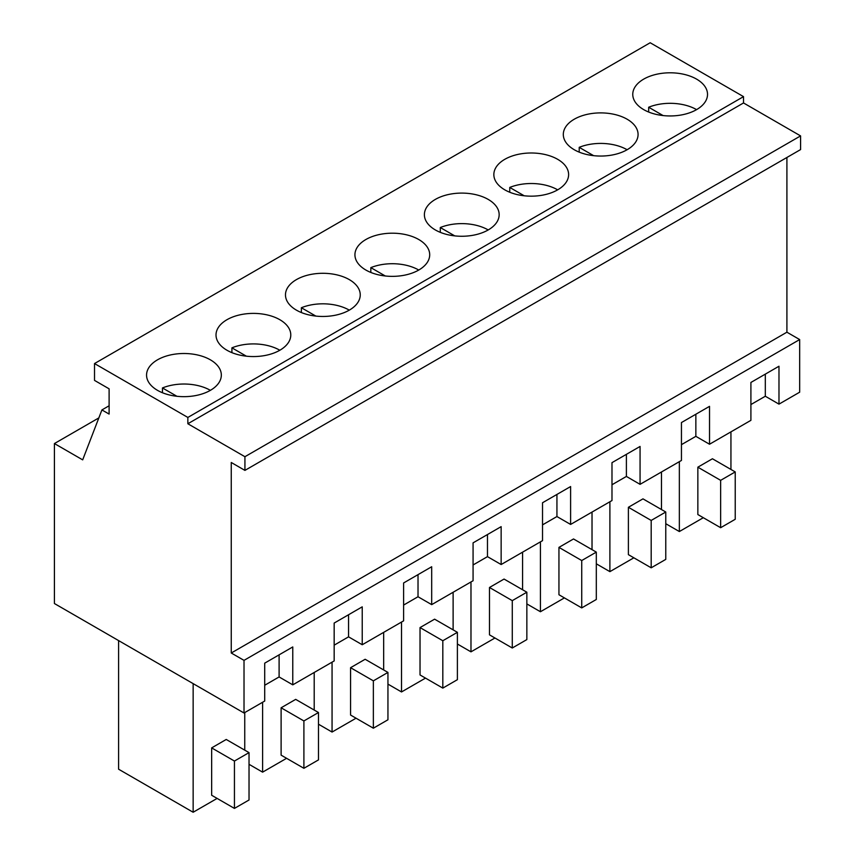 <?xml version="1.0" encoding="UTF-8"?>
<svg xmlns="http://www.w3.org/2000/svg" width="855" height="855" viewBox="0 0 855 855"><rect width="100%" height="100%" fill="white"/><g stroke="black" fill="none" stroke-linecap="round" stroke-linejoin="round"><path stroke-width="1.28" d="M101.916 409.93L82.678 459.862L54.421 443.553L54.421 603.534L244.017 712.995L244.017 660.37L231.256 653.006L231.256 462.491L244.925 470.389L244.925 456.709L187.854 423.759L187.854 417.443L94.52 363.557L94.52 380.4L109.109 388.822L109.109 414.077L101.916 409.93L109.109 405.772M94.52 363.557L650.185 42.75L743.519 96.636L743.519 102.953L800.579 135.902L800.579 149.582L244.925 470.389M786.91 157.47L786.91 332.2L799.671 339.563L799.671 392.189L778.98 404.137L778.98 366.239L750.904 382.452L750.904 420.339L709.522 444.237L709.522 406.349L681.446 422.552L681.446 460.45L640.064 484.336L640.064 446.449L611.988 462.651L611.988 500.549L570.606 524.436L570.606 486.548L542.53 502.751L542.53 540.649L501.148 564.535L501.148 526.648L473.072 542.861L473.072 580.748L431.69 604.635L431.69 566.747L403.613 582.96L403.613 620.848L362.231 644.745L362.231 606.847L334.166 623.06L334.166 660.947L292.773 684.844L292.773 646.946L264.708 663.159L264.708 701.047L244.017 712.995M54.421 443.553L98.849 417.903M187.854 417.443L743.519 96.636M680.666 115.083A37.385 21.578 0 0 0 707.523 94.371A37.385 21.578 0 0 0 659.622 73.669A37.385 21.578 0 0 0 632.764 94.371A37.385 21.578 0 0 0 680.666 115.083M402.844 275.492A37.385 21.578 0 0 0 429.702 254.779A37.385 21.578 0 0 0 381.79 234.067A37.385 21.578 0 0 0 354.932 254.779A37.385 21.578 0 0 0 402.844 275.492M590.164 113.768A37.385 21.578 0 0 0 563.306 134.481A37.385 21.578 0 0 0 611.207 155.183A37.385 21.578 0 0 0 638.076 134.481A37.385 21.578 0 0 0 590.164 113.768M541.76 195.293A37.385 21.578 0 0 0 568.618 174.58A37.385 21.578 0 0 0 520.706 153.868A37.385 21.578 0 0 0 493.848 174.58A37.385 21.578 0 0 0 541.76 195.293M263.928 355.691A37.385 21.578 0 0 0 290.786 334.978A37.385 21.578 0 0 0 242.873 314.266A37.385 21.578 0 0 0 216.016 334.978A37.385 21.578 0 0 0 263.928 355.691M333.386 315.591A37.385 21.578 0 0 0 360.244 294.879A37.385 21.578 0 0 0 312.332 274.166A37.385 21.578 0 0 0 285.474 294.879A37.385 21.578 0 0 0 333.386 315.591M451.248 193.967A37.385 21.578 0 0 0 424.39 214.68A37.385 21.578 0 0 0 472.302 235.392A37.385 21.578 0 0 0 499.16 214.68A37.385 21.578 0 0 0 451.248 193.967M173.415 354.376A37.385 21.578 0 0 0 146.558 375.078A37.385 21.578 0 0 0 194.47 395.79A37.385 21.578 0 0 0 221.327 375.078A37.385 21.578 0 0 0 173.415 354.376M187.854 423.759L743.519 102.953M244.925 456.709L800.579 135.902M231.256 653.006L786.91 332.2M244.017 660.37L799.671 339.563M778.98 404.137L765.311 396.239L750.904 404.554M709.522 444.237L695.852 436.339L681.446 444.653M640.064 484.336L626.394 476.438L611.988 484.753M570.606 524.436L556.936 516.548L542.53 524.863M501.148 564.535L487.478 556.648L473.072 564.963M431.69 604.635L418.02 596.747L403.613 605.062M362.231 644.745L348.562 636.847L334.166 645.162M292.773 684.844L279.104 676.946L264.708 685.261M348.562 636.847L348.562 614.745M418.02 596.747L418.02 574.645M487.478 556.648L487.478 534.546M556.936 516.548L556.936 494.436M626.394 476.438L626.394 454.336M695.852 436.339L695.852 414.237M765.311 396.239L765.311 374.137M279.104 676.946L279.104 654.845M703.323 517.702L679.351 531.543L679.351 461.657M730.94 469.448L730.94 431.871M712.439 458.761L697.851 467.183L720.647 480.339L735.225 471.917L712.439 458.761M735.225 471.917L735.225 519.284L720.647 527.706L697.851 514.55L697.851 467.183M679.351 531.543L665.767 523.698M494.949 638.001L470.977 651.841L470.977 581.956M522.576 589.747L522.576 552.17M504.065 579.059L489.488 587.481L512.273 600.638L526.851 592.216L504.065 579.059M526.851 592.216L526.851 639.583L512.273 648.005L489.488 634.848L489.488 587.481M470.977 651.841L457.393 644.007M564.407 597.902L540.435 611.742L526.851 603.908M540.435 611.742L540.435 541.856M592.023 549.647L592.023 512.07M573.523 538.96L558.946 547.382L581.731 560.538L596.309 552.116L573.523 538.96M596.309 552.116L596.309 599.483L581.731 607.905L558.946 594.749L558.946 547.382M286.585 758.31L262.603 772.151L249.029 764.306M262.603 772.151L262.603 702.265M314.202 710.045L314.202 672.479M295.691 699.369L281.113 707.79L303.899 720.947L318.488 712.525L295.691 699.369M318.488 712.525L318.488 759.892L303.899 768.303L281.113 755.147L281.113 707.79M425.491 678.111L401.519 691.952L387.946 684.107M401.519 691.952L401.519 622.055M453.118 629.846L453.118 592.269M434.607 619.17L420.029 627.581L442.815 640.737L457.393 632.326L434.607 619.17M457.393 632.326L457.393 679.682L442.815 688.104L420.029 674.948L420.029 627.581M633.865 557.802L609.893 571.642L596.309 563.808M609.893 571.642L609.893 501.757M661.481 509.548L661.481 471.971M642.981 498.86L628.393 507.282L651.189 520.438L665.767 512.017L642.981 498.86M665.767 512.017L665.767 559.384L651.189 567.806L628.393 554.649L628.393 507.282M356.033 718.211L332.061 732.051L318.488 724.206M332.061 732.051L332.061 662.155M383.66 669.946L383.66 632.369M365.149 659.269L350.571 667.691L373.357 680.847L387.946 672.425L365.149 659.269M387.946 672.425L387.946 719.782L373.357 728.204L350.571 715.047L350.571 667.691M217.127 798.41L193.145 812.25L118.588 769.201L118.588 640.587M193.145 812.25L193.145 683.626M244.744 750.156L244.744 712.578M226.233 739.468L211.655 747.89L234.441 761.046L249.029 752.624L226.233 739.468M249.029 752.624L249.029 799.991L234.441 808.413L211.655 795.257L211.655 747.89M720.647 527.706L720.647 480.339M512.273 648.005L512.273 600.638M581.731 607.905L581.731 560.538M303.899 768.303L303.899 720.947M442.815 688.104L442.815 640.737M651.189 567.806L651.189 520.438M373.357 728.204L373.357 680.847M234.441 808.413L234.441 761.046M696.579 109.632A37.385 21.578 0 0 0 659.622 104.192A37.385 21.578 0 0 0 648.667 107.238L648.667 112.037M663.106 115.575L648.667 107.238M627.121 149.743A37.385 21.578 0 0 0 590.164 144.292A37.385 21.578 0 0 0 579.209 147.338L579.209 152.137M593.648 155.674L579.209 147.338M557.663 189.842A37.385 21.578 0 0 0 520.706 184.391A37.385 21.578 0 0 0 509.751 187.437L509.751 192.247M524.19 195.774L509.751 187.437M488.205 229.942A37.385 21.578 0 0 0 451.248 224.491A37.385 21.578 0 0 0 440.293 227.537L440.293 232.346M454.732 235.873L440.293 227.537M418.747 270.041A37.385 21.578 0 0 0 381.79 264.59A37.385 21.578 0 0 0 370.835 267.636L370.835 272.446M385.274 275.973L370.835 267.636M349.289 310.141A37.385 21.578 0 0 0 312.332 304.69A37.385 21.578 0 0 0 301.377 307.736L301.377 312.545M315.816 316.072L301.377 307.736M279.831 350.24A37.385 21.578 0 0 0 242.873 344.789A37.385 21.578 0 0 0 231.919 347.835L231.919 352.645M246.358 356.182L231.919 347.835M210.373 390.34A37.385 21.578 0 0 0 173.415 384.9A37.385 21.578 0 0 0 162.461 387.946L162.461 392.744M176.9 396.282L162.461 387.946"/></g></svg>
